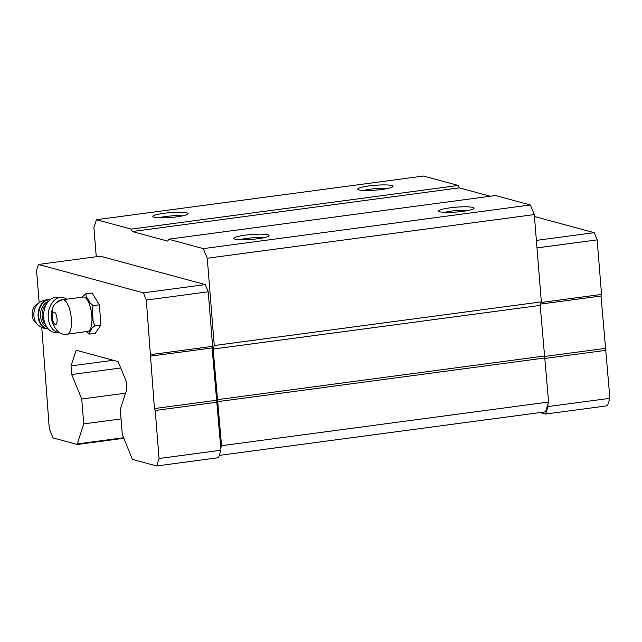 <?xml version="1.0" encoding="UTF-8"?>
<svg xmlns="http://www.w3.org/2000/svg" width="642" height="642" viewBox="0 0 642 642"><rect width="100%" height="100%" fill="white"/><g stroke="black" fill="none" stroke-linecap="round" stroke-linejoin="round"><path stroke-width="0.96" d="M62.699 299.766C56.4 301.756 52.901 305.062 52.211 309.701L52.933 323.584C56.279 331.697 61.07 335.22 67.29 334.161L87.785 331.424A17.35 6.139 82.4 0 0 91.726 314.684A17.35 6.139 82.4 0 0 84.11 297.094A17.35 6.139 82.4 0 0 83.195 297.029L62.699 299.766A17.35 6.139 82.4 0 1 63.614 299.83A17.35 6.139 82.4 0 1 71.23 317.421A17.35 6.139 82.4 0 1 67.29 334.161M96.26 256.736L93.909 227.557L96.444 219.708L131.265 229.13L132.244 231.529L167.867 241.167L168.501 239.201L495.552 195.545L530.364 204.967L534.304 214.572L541.334 301.868L540.187 305.399L548.597 402.036L545.427 411.851L219.299 455.387M96.444 219.708L423.503 176.044L458.316 185.466L459.295 187.865L490.271 196.251M530.364 204.967L203.313 248.623L207.254 258.228L214.284 345.524L213.136 349.055L221.546 445.692L220.784 448.052L220.96 450.235L218.553 457.69L156.664 465.956L132.38 459.383L122.285 434.321L120.287 409.444L126.747 389.413L126.057 380.818L118.08 361.574L76.173 350.235L71.005 365.916L71.695 374.519L81.743 399.011L83.749 423.889L77.281 443.919L123.681 437.724M534.304 214.572L207.254 258.228M541.334 301.868L214.284 345.524M540.187 305.399L213.136 349.055M544.264 356.029L217.213 399.685M545.05 357.947L217.999 401.611M548.597 402.036L221.546 445.692M113.273 360.274L71.005 365.916M120.728 367.97L71.695 374.519M125.535 393.169L81.743 399.011M121.041 418.913L83.749 423.889M163.991 213.305A17.679 2.424 175.4 0 1 187.954 213.987A17.679 2.424 175.4 0 1 170.66 217.477A17.679 2.424 175.4 0 1 153.037 216.795A17.679 2.424 175.4 0 1 163.991 213.305M368.909 185.955A17.679 2.424 175.4 0 1 392.872 186.637A17.679 2.424 175.4 0 1 375.586 190.12A17.679 2.424 175.4 0 1 357.955 189.446A17.679 2.424 175.4 0 1 368.909 185.955M458.316 185.466L131.265 229.13M459.295 187.865L132.244 231.529M449.873 207.856A17.679 2.424 175.4 0 1 473.828 208.546A17.679 2.424 175.4 0 1 456.542 212.029A17.679 2.424 175.4 0 1 438.919 211.354A17.679 2.424 175.4 0 1 449.873 207.856M244.955 235.213A17.679 2.424 175.4 0 1 268.91 235.895A17.679 2.424 175.4 0 1 251.624 239.386A17.679 2.424 175.4 0 1 234.001 238.704A17.679 2.424 175.4 0 1 244.955 235.213M168.501 239.201L203.313 248.623M39.154 302.735L36.546 270.346L38.448 264.456L100.337 256.198L205.255 284.591L208.217 291.789L212.606 346.351L212.101 347.924L220.784 448.052M239.667 239.707A14.694 2.014 175.4 0 1 246.287 238.463A14.694 2.014 175.4 0 1 263.477 237.789M444.585 212.35A14.694 2.014 175.4 0 1 451.206 211.106A14.694 2.014 175.4 0 1 468.403 210.44M363.621 190.449A14.694 2.014 175.4 0 1 370.241 189.197A14.694 2.014 175.4 0 1 387.439 188.531M158.702 217.798A14.694 2.014 175.4 0 1 165.323 216.555A14.694 2.014 175.4 0 1 182.521 215.881M547.835 404.388L548.011 406.571L545.604 414.034L540.147 412.557M534.465 216.506L594.195 232.669L597.156 239.875L601.546 294.429L601.032 296.002L609.9 398.313L548.011 406.571M606.04 350.299L545.09 358.437M609.9 398.313L607.492 405.768L545.604 414.034M594.195 232.669L536.383 240.389M597.156 239.875L536.993 247.9M601.546 294.429L541.126 302.494M601.032 296.002L540.62 304.067M605.245 348.381L544.456 356.495M38.448 264.456L143.375 292.848L146.328 300.055L154.425 408.561L155.212 410.479L217.1 402.221M155.212 410.479L159.08 458.492L220.96 450.235M159.08 458.492L156.664 465.956M77.281 443.919L77.329 444.481L123.906 438.269M77.329 444.481L53.037 437.908L49.298 428.784L41.77 327.42M143.375 292.848L205.255 284.591M146.328 300.055L208.217 291.789M150.718 354.609L212.606 346.351M150.212 356.182L212.101 347.924M154.425 408.561L216.314 400.295M81.767 297.222A18.297 6.476 82.4 0 1 82.954 296.235L85.859 293.803L92.063 292.977L99.349 304.806L100.971 324.964L95.305 333.294L89.102 334.121L85.763 331.12M85.859 293.803L86.445 297.174A18.297 6.476 82.4 0 1 89.808 302.631L93.146 305.632L92.207 311.25A18.297 6.476 82.4 0 1 92.954 320.543L94.767 325.799L100.971 324.964M94.767 325.799L91.862 328.222A18.297 6.476 82.4 0 1 89.254 332.058L89.102 334.121M93.146 305.632L99.349 304.806M52.211 309.709A15.472 11.034 93.5 0 0 53.222 324.419M62.828 299.75A15.472 11.034 93.5 0 0 55.493 303.514M37.573 324.531A12.663 9.036 93.5 0 1 38.897 302.92L36.032 305.07A9.943 7.094 93.5 0 0 34.989 322.043L37.573 324.531C40.39 327.171 43.744 328.64 47.628 328.921A14.589 10.408 93.5 0 0 47.909 328.929M66.816 299.22A17.679 12.615 93.5 0 0 61.905 297.463L57.323 297.182A17.679 12.615 93.5 0 0 44.057 310.848L43.985 311.25A15.472 11.034 93.5 0 0 43.64 316.891L43.664 317.292A17.679 12.615 93.5 0 0 55.164 332.484L59.746 332.765A17.679 12.615 93.5 0 0 59.931 332.773M44.057 310.848A17.679 12.615 93.5 0 0 43.664 317.292M61.905 297.463A17.679 12.615 93.5 0 0 49.209 308.834A17.679 12.615 93.5 0 0 59.746 332.765M54.249 312.108A6.3 2.231 82.4 0 1 57.002 321.979A6.3 2.231 82.4 0 1 53.005 320.904A6.3 2.231 82.4 0 1 54.249 312.108M49.691 299.822A14.589 10.408 93.5 0 0 49.418 299.798A14.589 10.408 93.5 0 0 38.135 313.721A14.589 10.408 93.5 0 0 47.628 328.921L48.23 328.953M38.897 302.92C42.011 300.641 45.518 299.597 49.418 299.798L49.972 299.83A14.589 10.408 93.5 0 0 38.689 313.753A14.589 10.408 93.5 0 0 48.182 328.953M48.351 301.507A13.265 9.461 93.5 0 0 40.558 313.866A13.265 9.461 93.5 0 0 46.778 327.083M46.473 304.204A12.158 8.675 93.5 0 0 45.253 324.186"/></g></svg>
